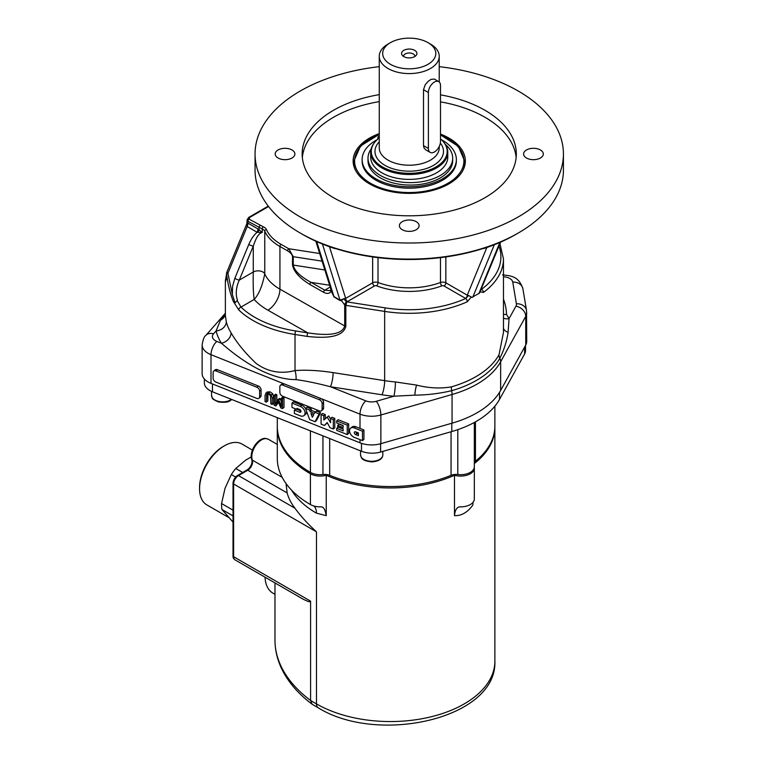 <?xml version="1.0" encoding="UTF-8"?>
<svg xmlns="http://www.w3.org/2000/svg" width="763" height="763" viewBox="0 0 763 763"><rect width="100%" height="100%" fill="white"/><g stroke="black" fill="none" stroke-linecap="round" stroke-linejoin="round"><path stroke-width="1.14" d="M277.293 417.666L277.293 426.212A113.077 65.284 0 0 0 310.417 472.373A13.705 7.916 0 0 0 322.94 474.519A8.565 4.95 180 0 1 329.683 475.339A104.502 60.334 0 0 0 451.057 475.339A8.565 4.95 180 0 1 457.8 474.519A13.705 7.916 0 0 0 474.338 466.784L474.338 422.464M474.338 462.492A8.565 4.95 180 0 1 475.444 461.253A104.502 60.334 0 0 0 494.872 426.212L494.872 406.183M474.281 467.481A13.705 7.916 180 0 1 474.338 468.177A13.705 7.916 180 0 1 454.49 475.254A104.502 60.334 180 0 1 326.24 475.254A13.705 7.916 180 0 1 310.417 473.775A113.077 65.284 180 0 1 277.293 427.614A113.077 65.284 180 0 1 277.303 426.918M494.863 426.918A104.502 60.334 180 0 1 494.872 427.614A104.502 60.334 180 0 1 474.338 463.532M204.35 378.973L204.35 382.854A18.846 10.882 -0 0 0 212.476 391.8L361.481 451.248A18.846 10.882 0 0 0 380.613 452.039L451.81 431.534A94.23 54.402 0 0 0 499.517 399.392L524.62 353.984A18.846 10.882 -0 0 0 525.507 350.675L525.507 345.458M233.02 510.161L221.566 503.542L225.047 488.234L231.323 474.538L235.681 477.056M233.02 522.092L221.966 509.503L233.02 515.883M242.691 472.478L235.767 468.482L245.572 460.232L251.218 456.894M235.767 468.482A38.551 22.251 120 0 0 231.323 474.538M221.566 503.542A38.551 22.251 120 0 0 221.966 509.503M252.419 450.094L241.966 444.056A35.117 20.277 120 0 0 224.398 445.802A35.117 20.277 120 0 0 199.572 488.816A35.117 20.277 120 0 0 203.883 502.474A35.117 20.277 120 0 0 206.84 504.896L228.271 517.266M224.398 445.802L223.187 446.498A33.41 19.285 120 0 0 199.572 487.414L199.572 488.816M225.371 313.326L220.459 320.202L216.101 330.923A104.502 60.334 -0 0 0 221.432 343.255L216.835 341.414A10.281 5.932 180 0 1 213.526 333.841A10.281 7.477 41.4 0 0 205.81 335.443C204.265 336.292 203.034 339.449 202.128 344.933L202.128 373.603A20.563 11.865 -0 0 0 210.998 383.369L360.002 442.817A20.563 11.865 0 0 0 380.861 443.675L452.068 423.169A95.938 55.394 0 0 0 500.642 390.446L525.745 345.038A20.563 11.865 -0 0 0 526.718 341.433L526.527 310.484A10.281 8.355 -9.5 0 0 516.389 303.788A10.281 5.932 180 0 1 515.95 306.163A10.281 7.992 28.9 0 1 525.745 316.368A20.563 11.865 0 0 0 526.718 312.754M296.082 379.621A10.281 3.71 85.4 0 0 295.014 370.58C280.546 374.271 267.517 371.829 255.92 363.255C244.866 352.63 236.587 342.492 231.094 332.821A10.281 7.888 147.7 0 1 221.432 343.255C238.399 358 267.298 379.621 296.082 379.621C306.077 380.975 317.522 383.35 330.427 386.736L381.977 394.786A104.502 60.334 -0 0 0 393.908 396.216L414.853 395.148C427.022 395.062 439.297 393.574 451.686 390.694A95.079 54.898 0 0 0 499.822 358.267C504 349.988 506.756 341.338 508.11 332.315L509.045 318.648A104.502 60.334 -0 0 0 506.518 314.48L503.466 314.451M231.094 332.821A94.23 54.402 180 0 1 226.277 321.7A10.281 8.307 -13.6 0 1 216.101 330.923L213.526 333.841M226.277 321.7L225.371 315.31L225.371 280.755M486.861 247.489L467.271 295.195L468.596 295.519L465.707 298.486A91.655 52.914 180 0 1 385.325 307.89L346.841 301.881A2.566 0.544 98.9 0 0 346.173 305.41L384.657 311.418L384.657 380.661L333.116 372.621A10.281 2.194 -81.1 0 1 330.427 386.736L365.839 400.871A10.281 5.932 180 0 0 376.273 401.3L393.908 396.216A10.281 1.23 94.9 0 0 395.415 381.958A94.23 54.402 180 0 1 384.657 380.661A10.281 2.194 -81.1 0 1 381.977 394.786M503.466 332.468L499.012 354.766A94.23 54.402 180 0 1 451.305 386.898C440.117 388.749 428.539 388.148 416.55 385.086L395.415 381.958M503.466 318.161A10.281 8.011 151.7 0 0 509.045 318.648L515.95 306.163M329.616 285.248L311.046 282.367A1.717 0.982 119.6 0 0 309.845 284.475L323.579 292.277C326.974 294.06 329.511 293.726 331.18 291.285A1.717 1.326 -148.9 0 1 330.913 289.702L329.969 290.655L324.78 290.178L311.046 282.367C300.269 276.464 294.337 270.703 293.259 265.076L293.259 256.683L288.757 248.719L281.137 244.389A54.822 31.655 180 0 1 266.43 229.539A8.565 4.95 -0 0 0 263.283 226.802L249.139 219.153L249.568 217.503A1.717 0.992 -120 0 0 248.709 217.417L247.031 219.954L247.927 221.251L262.253 228.995L262.253 232.486C259.105 232.896 256.11 237.455 253.268 246.153L253.268 272.01C252.992 284.456 253.297 293.612 254.193 299.458C258.924 294.232 262.443 285.696 264.761 273.85A6.857 3.958 -0 0 0 259.945 270.999A6.857 3.958 -0 0 0 253.268 272.01L239.277 280.097L253.268 246.153A3.424 0.629 -157.6 0 1 248.795 244.456L234.804 278.4A3.424 0.629 22.4 0 0 239.277 280.097C236.005 287.441 235.405 294.165 237.465 300.25L235.319 302.587L233.507 301.833C230.207 293.841 227.899 284.532 226.582 273.898A3.424 0.668 -6.8 0 1 227.908 273.278A3.424 0.629 -157.6 0 1 226.802 272.267L246.697 224.007L247.183 226.525L257.169 232.295L262.253 232.486L259.01 229.682A6.857 2.947 -49.7 0 1 257.923 232.276M233.612 301.824L238.771 309.95A2.566 1.803 133.9 0 1 240.984 307.088L254.193 299.458A73.668 42.528 -0 0 0 267.918 310.188L307.794 332.859A2.566 0.544 98.9 0 0 307.117 336.388C330.589 339.077 343.493 335.73 345.83 326.345L345.83 305.353A2.566 1.488 180 0 1 344.704 304.981L344.704 325.963C342.473 334.013 330.169 336.311 307.794 332.859L295.682 330.97A91.655 52.914 180 0 1 240.984 307.088L237.093 300.469M234.918 302.367L232.372 294.604L227.908 273.278L247.183 226.525A6.857 3.958 -60 0 0 247.927 223.139L247.031 222.3L246.697 224.007M226.592 273.955C225.19 284.094 225.19 284.303 226.582 274.594A3.424 1.974 180 0 1 226.535 274.279L226.535 274.279A3.424 1.974 180 0 1 226.63 273.831M500.633 242.1L479.565 293.011L471.954 297.408L468.596 295.519M313.192 414.433L313.469 415.186M355.854 431.925A1.65 1.106 -129.9 0 0 357.132 433.336L358.381 433.832M350.608 428.224A5.78 3.882 -129.9 0 0 350.026 432.993A5.78 3.882 -129.9 0 0 354.309 437.38L362.463 440.632L363.922 439.412L363.922 429.979L362.463 431.2L354.309 427.948A5.78 3.882 -129.9 0 0 350.608 428.224L352.067 427.003A5.78 3.882 50.1 0 1 355.768 426.727L360.002 428.415L360.002 414.147A20.563 11.865 -0 0 0 380.861 414.996L452.068 394.5A10.281 3.748 -106.1 0 0 451.686 390.694A10.281 3.748 -106.1 0 1 451.305 386.898M280.469 385.239L281.929 384.018A3.424 2.299 50.1 0 1 283.76 383.722A3.424 2.299 -129.9 0 1 284.132 383.846L320.775 398.467A3.424 2.299 -129.9 0 1 321.147 398.639A3.424 2.299 50.1 0 1 323.588 402.387L323.588 407.986A3.424 2.299 50.1 0 1 322.968 409.493L321.509 410.713A3.424 2.299 -129.9 0 0 322.129 409.206L322.129 403.608A3.424 2.299 -129.9 0 0 319.315 399.688L282.672 385.067A3.424 2.299 -129.9 0 0 280.469 385.239A3.424 2.299 -129.9 0 0 279.849 386.746L279.849 392.335A3.424 2.299 -129.9 0 0 282.672 396.264L319.315 410.875A3.424 2.299 -129.9 0 0 321.509 410.713M267.021 392.039L270.092 391.82L272.715 393.765L273.659 397.132L273.659 403.236L272.2 404.457L270.884 403.932L270.464 395.682L268.633 394.147L266.792 394.213L266.363 402.139L265.057 401.615L265.057 395.501L266.001 392.897L268.633 393.04L271.256 394.986L272.2 398.353L272.2 404.457M267.88 393.937L267.832 400.918L266.363 402.139M276.845 394.719L275.386 395.94L275.386 404.38L277.961 399.669L278.762 399.984L281.309 406.736L281.309 398.305L282.529 398.791L282.529 408.587L280.746 407.871L278.285 401.433L275.901 405.935L274.079 405.21L274.079 395.415L275.538 394.194L276.845 394.719L276.845 401.7M277.961 399.669L279.42 398.448L280.221 398.763L281.309 401.653M281.309 398.305L282.768 397.084L283.998 397.571L283.998 407.366L282.529 408.587M278.619 402.33L275.901 405.935M213.745 371.066L215.204 369.845A3.424 2.299 50.1 0 1 217.398 369.683L258.276 385.992A3.424 2.299 50.1 0 1 261.089 389.912L261.089 395.511A3.424 2.299 50.1 0 1 260.469 397.008L259.01 398.229A3.424 2.299 -129.9 0 0 259.63 396.722L259.63 391.133A3.424 2.299 -129.9 0 0 256.816 387.213L215.939 370.904A3.424 2.299 -129.9 0 0 213.745 371.066A3.424 2.299 -129.9 0 0 213.115 372.573L213.115 378.171A3.424 2.299 -129.9 0 0 215.939 382.091L256.816 398.4A3.424 2.299 -129.9 0 0 259.01 398.229M325.267 414.557L323.808 415.778L321.089 414.69L322.549 413.47L325.267 414.557L325.267 418.753M327.327 422.759L324.485 425.477L327.203 422.521L329.921 427.652L333.317 429.006L334.776 427.785L334.776 418.343L332.058 417.266L330.598 418.486L330.598 422.692L327.203 417.132L328.662 415.911L330.598 419.078M297.017 409.349L300.918 410.904M295.729 408.958L294.365 410.093L294.365 413.47L300.317 415.835A5.78 3.882 -129.9 0 0 304.017 415.558A5.78 3.882 -129.9 0 0 304.599 410.79A5.78 3.882 -129.9 0 0 300.317 406.402L291.991 403.083L293.45 401.863L301.776 405.182A5.78 3.882 50.1 0 1 305.591 408.606M306.459 410.971A5.78 3.882 50.1 0 1 305.477 414.338L304.017 415.558M311.085 408.892L309.625 410.113L305.543 408.491L307.012 407.27L311.085 408.892L311.685 410.484L315.424 411.972M315.052 412.278L316.521 411.066L320.594 412.688L316.521 420.499L315.052 421.72L319.134 413.908L315.052 412.278L314.451 413.393L310.226 411.705L309.625 410.113M343.15 425.735L339.173 424.152L337.713 425.363L337.713 426.717L343.15 428.882L343.15 430.904L336.693 428.329L338.162 427.108L343.15 429.102M336.693 420.918L338.162 419.698L348.681 423.894L348.681 433.336L347.222 434.557L347.222 425.115L336.693 420.918L336.693 422.94L343.15 425.516L343.15 427.538L337.713 425.363M336.693 428.329L336.693 430.351L347.222 434.557M348.681 423.894L347.222 425.115M305.543 408.491L309.625 419.555L315.052 421.72M311.685 410.484L310.226 411.705M320.594 412.688L319.134 413.908M312.344 417.266L310.923 413.527L313.755 414.662L312.344 417.266M297.742 408.739L296.921 409.426L296.921 408.415L299.64 409.502A1.65 1.106 50.1 0 1 300.86 410.752A1.65 1.106 50.1 0 1 300.698 412.115A1.65 1.106 50.1 0 1 299.64 412.201L294.365 410.093M291.991 403.083L291.991 407.461L296.921 409.426M321.089 414.69L321.089 424.123L324.485 425.477M327.203 417.132L323.808 419.984L323.808 415.778M334.776 418.343L333.317 419.564L330.598 418.486M333.317 429.006L333.317 419.564M363.922 429.979L360.002 428.415M362.463 440.632L362.463 431.2M355.672 431.858L358.381 432.936L358.381 435.635L355.672 434.557A1.65 1.106 50.1 0 1 354.442 433.298A1.65 1.106 50.1 0 1 354.614 431.934A1.65 1.106 50.1 0 1 355.672 431.858M280.221 398.763L278.762 399.984M283.998 397.571L282.529 398.791M274.079 395.415L275.386 395.94M331.218 290.36L333.936 296.893A1.717 0.954 120.9 0 0 333.898 296.521L332.01 292.868M499.002 246.087A91.655 52.914 180 0 1 481.443 289.396L481.081 289.711M480.194 291.867L483.465 292.41A94.23 54.402 -0 0 0 503.466 258.905L499.946 243.778M481.253 289.291L481.443 289.396A2.566 1.65 53.6 0 1 483.465 292.41M372.649 256.931L372.649 282.825L345.668 298.4A2.566 1.488 -120 0 0 347.489 301.547L374.461 285.972A1.717 0.992 180 0 1 376.607 285.848A59.962 34.621 0 0 0 441.882 285.848A1.717 0.992 180 0 1 444.018 285.972L465.707 298.486A2.566 1.297 -114.3 0 1 467.29 301.757L471.248 297.036M445.84 256.931L445.84 282.825L467.271 295.195A2.566 1.488 -60 0 1 465.449 298.343M346.173 305.41L345.83 305.353A2.566 0.486 -79.1 0 1 346.583 301.89L343.703 298.81L340.002 300.164L333.898 296.521L316.702 241.585M347.489 301.547L346.583 301.89A2.566 1.392 -57.8 0 0 344.704 304.981L341.395 300.488L343.703 298.81L345.668 298.4L329.502 246.745M333.936 296.893L340.04 300.536L341.395 300.488A1.717 1.392 54.6 0 0 340.908 299.945M340.04 300.536A1.717 0.954 120.9 0 0 340.002 300.164L322.434 244.036M248.795 244.456C251.141 238.924 253.936 234.87 257.169 232.295A6.857 3.958 120 0 0 257.904 228.9L247.927 223.139L247.927 221.251A1.717 0.992 120 0 1 249.139 219.153M319.687 253.507L288.757 248.719A1.717 0.982 119.6 0 0 287.556 250.817C290.55 252.696 292.21 254.565 292.506 256.435L292.506 264.828C293.555 271.361 299.334 277.904 309.845 284.475M440.499 134.078A56.109 32.389 180 0 1 465.354 160.983A56.109 32.389 180 0 1 448.921 183.883A56.109 32.389 180 0 1 387.766 190.912A56.109 32.389 180 0 1 353.135 160.983A56.109 32.389 180 0 1 379.259 133.601M302.339 157.483A107.078 61.822 180 0 1 379.259 101.632M440.499 101.851A107.078 61.822 180 0 1 516.15 157.483M440.499 94.86A107.078 61.822 180 0 1 516.322 153.992A107.078 61.822 180 0 1 484.953 197.703A107.078 61.822 180 0 1 368.262 211.103A107.078 61.822 180 0 1 302.167 153.992A107.078 61.822 180 0 1 379.259 94.641M439.221 66.667A154.193 89.023 180 0 1 563.428 153.992A154.193 89.023 180 0 1 518.268 216.93A154.193 89.023 180 0 1 350.236 236.234A154.193 89.023 180 0 1 255.052 153.992A154.193 89.023 180 0 1 379.259 66.667M278.066 149.968A9.852 5.684 180 0 1 288.805 148.737A9.852 5.684 180 0 1 294.89 153.992A9.852 5.684 180 0 1 285.038 159.677A9.852 5.684 180 0 1 275.185 153.992A9.852 5.684 180 0 1 278.066 149.968M402.273 221.68A9.852 5.684 180 0 1 413.012 220.44A9.852 5.684 180 0 1 419.097 225.695A9.852 5.684 180 0 1 409.245 231.389A9.852 5.684 180 0 1 399.392 225.695A9.852 5.684 180 0 1 402.273 221.68M526.48 149.968A9.852 5.684 180 0 1 537.219 148.737A9.852 5.684 180 0 1 543.304 153.992A9.852 5.684 180 0 1 533.451 159.677A9.852 5.684 180 0 1 523.599 153.992A9.852 5.684 180 0 1 526.48 149.968M563.428 153.992L563.428 170.073A154.193 89.023 180 0 1 518.268 233.02A154.193 89.023 180 0 1 300.212 233.02A154.193 89.023 180 0 1 255.052 170.073L255.052 153.992M515.845 234.422L518.268 233.02L515.845 234.422A150.759 87.039 180 0 1 483.532 248.614A111.36 64.292 0 0 0 483.208 248.452M335.272 248.452A111.36 64.292 0 0 0 334.957 248.614A150.759 87.039 180 0 1 302.634 234.422L300.212 233.02M334.957 248.614L333.622 247.918A152.476 88.031 0 0 0 484.858 247.918L483.532 248.614M440.499 138.971A37.95 21.917 180 0 1 443.885 142.452L444.428 143.158A38.551 22.251 180 0 1 447.786 152.238L447.786 157.14A38.551 22.251 180 0 1 436.503 172.867A38.551 22.251 180 0 1 394.49 177.693A38.551 22.251 180 0 1 370.694 157.14L370.694 152.238A38.551 22.251 180 0 1 374.051 143.158L374.595 142.452A37.95 21.917 180 0 1 379.259 137.96M447.786 152.238A38.551 22.251 180 0 1 436.503 167.974A38.551 22.251 180 0 1 394.49 172.8A38.551 22.251 180 0 1 370.694 152.238M443.885 142.452A37.95 21.917 180 0 1 436.083 166.897A37.95 21.917 180 0 1 387.718 169.453A37.95 21.917 180 0 1 374.595 142.452M425.773 149.853L423.961 147.86L423.503 145.647L423.503 89.691L425.277 84.617L428.31 81.231L431.066 79.381L434.319 79.056M428.024 42.642L430.446 44.044A29.986 17.311 180 0 1 439.221 56.281A29.986 17.311 180 0 1 430.446 68.517A29.986 17.311 180 0 1 397.771 72.275A29.986 17.311 180 0 1 379.259 56.281A29.986 17.311 180 0 1 388.043 44.044L390.465 42.642A26.552 15.327 180 0 1 428.024 42.642A26.552 15.327 180 0 1 428.014 64.321A26.552 15.327 180 0 1 390.465 64.321A26.552 15.327 180 0 1 390.465 42.642M403.818 56.615A7.668 4.425 0 0 0 416.245 55.289A7.668 4.425 0 0 0 409.245 49.051A7.668 4.425 0 0 0 402.235 55.289A7.668 4.425 0 0 0 403.818 56.615M403.56 56.452A5.694 3.29 180 0 1 403.551 56.281A5.694 3.29 180 0 1 409.245 52.99A5.694 3.29 180 0 1 414.938 56.281A5.694 3.29 180 0 1 414.929 56.452M456.36 159.581L456.36 160.983A47.115 27.201 180 0 1 426.031 186.401A47.115 27.201 180 0 1 362.129 160.983L362.129 159.581A47.115 27.201 0 0 0 426.031 184.999A47.115 27.201 0 0 0 456.36 159.581A47.115 27.201 0 0 0 441.243 139.619M428.386 92.504L428.386 148.461A8.565 4.95 120 0 0 430.16 152.381A8.565 4.95 120 0 0 436.76 150.092A8.565 4.95 120 0 0 440.499 141.47L440.499 85.513A8.565 4.95 120 0 0 438.725 81.593A8.565 4.95 120 0 0 432.125 83.892A8.565 4.95 120 0 0 428.386 92.504L423.503 89.691M377.237 139.619A47.115 27.201 0 0 0 362.129 159.581M445.306 144.379A42.346 24.445 180 0 1 452.688 158.179L452.688 160.621A42.346 24.445 180 0 1 410.341 185.075A42.346 24.445 180 0 1 368.004 160.621L368.004 158.179A42.346 24.445 180 0 1 371.114 148.976M452.688 158.179A42.346 24.445 180 0 1 410.341 182.624A42.346 24.445 180 0 1 368.004 158.179M377.923 139.028A6.428 3.71 180 0 1 377.79 138.284A6.428 3.71 180 0 1 379.259 135.919M268.328 439.25L265.286 438.372A13.505 7.802 120 0 0 254.537 445.897A13.505 7.802 120 0 0 251.742 459.574A7.048 4.073 -60 0 1 247.04 469.96L237.732 475.339A6.657 3.844 120 0 0 233.02 483.484L233.02 556.227A6.657 3.844 120 0 0 233.592 558.478L235.033 559.861A6.857 3.958 -60 0 1 233.612 556.723L233.612 483.99A6.857 3.958 -60 0 1 238.457 475.597L247.765 470.218A6.857 3.958 120 0 0 252.334 460.118A13.705 7.916 -60 0 1 256.301 444.638A13.705 7.916 -60 0 1 268.328 439.25L277.293 444.428M274.976 594.348L272.973 593.185A38.551 22.251 -60 0 1 265.028 577.181M277.293 427.614L277.293 458.391A113.077 65.284 0 0 0 310.417 504.553A13.705 7.916 0 0 0 315.31 506.365A13.705 7.916 0 0 0 321.204 506.842C323.569 506.823 325.248 509.751 326.24 515.645L326.24 475.254M291.523 490.084A104.502 60.334 0 0 0 316.473 513.165L326.24 515.645M286.039 483.561L287.136 492.946L247.765 470.218A2.737 1.583 60 0 0 247.04 469.96M233.02 483.484A2.737 1.583 0 0 0 233.612 483.99L316.473 531.83C307.537 523.599 300.374 515.74 294.995 508.244A104.502 60.334 180 0 1 287.136 492.946M474.338 468.177L474.338 498.954A13.705 7.916 0 0 1 465.43 506.365L465.43 506.365A13.705 7.916 0 0 1 459.526 506.842C456.665 507.414 454.986 510.352 454.49 515.645C461.396 515.95 467.519 512.412 472.888 505.02L473.022 502.331M454.49 515.645L454.49 475.254M235.033 559.861L303.474 599.384L308.357 601.597L310.207 601.749L310.589 601.177L310.589 700.491L312.162 704.268L318.247 707.806C377.809 745.003 497.247 718.851 494.872 661.216A104.502 60.334 180 0 1 430.361 716.962A104.502 60.334 180 0 1 316.473 703.887L310.589 700.491A171.322 98.913 180 0 1 274.976 640.119L274.976 582.932M475.444 421.853L475.444 461.253M360.556 454.882C361.471 457.838 360.794 460.509 371.61 461.882C381.51 461.253 382.454 456.884 382.692 455.969L382.826 454.882A11.14 6.428 180 0 1 382.721 455.759A11.14 6.428 180 0 1 370.923 461.291A11.14 6.428 180 0 1 360.556 454.882L360.556 450.885M231.466 399.383A11.14 6.428 180 0 1 230.56 399.974A11.14 6.428 180 0 1 218.418 401.367A11.14 6.428 180 0 1 211.551 395.425L211.551 391.409M310.417 430.876L310.417 472.373M322.94 435.873L322.94 474.519M329.683 438.563L329.683 475.339M451.057 431.753L451.057 475.339M457.8 429.645L457.8 474.519M212.476 391.8L212.476 383.961M361.481 451.248L361.481 443.36M380.613 452.039L380.613 443.751M451.81 431.534L451.81 423.246M499.517 399.392L499.517 392.354M524.62 353.984L524.62 347.07M380.861 443.675L380.861 414.996A10.281 3.748 73.9 0 0 376.273 401.3M360.002 442.817L360.002 439.65M452.068 423.169L452.068 394.5A95.938 55.394 0 0 0 500.642 361.767L525.745 316.368L525.745 345.038M202.128 344.933A20.563 11.865 -0 0 0 210.998 354.69L283.76 383.722M321.147 398.639L360.002 414.147A10.281 4.769 111.8 0 1 365.839 400.871M210.998 383.369L210.998 354.69A10.281 4.769 -68.2 0 1 216.835 341.414M503.466 276.769A10.281 5.932 180 0 1 512.755 282.11A10.281 8.355 -9.5 0 1 522.893 288.805L526.527 310.484M512.755 282.11L516.389 303.788M499.012 354.766A10.281 7.992 -151.1 0 0 499.822 358.267A10.281 7.992 28.9 0 1 500.642 361.767L500.642 390.446M506.518 314.48A133.63 77.149 -0 0 0 503.466 299.134M220.459 320.202A10.281 9.528 -167.2 0 0 225.371 314.47M416.55 385.086A10.281 2.041 -81.2 0 0 414.853 395.148M508.11 332.315A10.281 6.724 -5.6 0 1 503.466 328.367M267.918 310.188A17.129 9.814 119.6 0 0 279.935 289.158A56.538 32.637 180 0 1 264.761 273.85L264.761 231.179A56.538 32.637 -0 0 0 279.935 246.487L287.556 250.817M234.804 278.4L232.562 286.487L232.372 294.604M226.296 279.763L226.535 273.574A3.424 1.974 -0 0 0 226.582 273.898L226.582 274.594M499.879 242.424L478.83 293.688M345.83 326.345A2.566 1.488 -0 0 1 344.704 325.963L279.935 289.158L279.935 246.487A1.717 0.982 119.6 0 1 281.137 244.389M333.116 372.621C318.8 370.427 306.097 369.75 295.014 370.58L295.014 334.499L307.117 336.388M300.965 411.085L299.64 412.201M301.776 405.182L300.317 406.402M355.768 426.727L354.309 427.948M357.132 433.336L355.672 434.557M284.132 383.846L282.672 385.067M320.775 398.467L319.315 399.688M323.588 402.387L322.129 403.608M323.588 407.986L322.129 409.206M217.398 369.683L215.939 370.904M258.276 385.992L256.816 387.213M261.089 389.912L259.63 391.133M261.089 395.511L259.63 396.722M273.659 397.132L272.2 398.353M272.715 393.765L271.256 394.986M267.832 394.776L266.363 395.997M270.092 391.82L268.633 393.04M472.774 297.189L494.319 244.732M440.48 257.636L440.48 282.501A2.566 1.144 -110.5 0 0 441.882 285.848M444.018 285.972A2.566 1.488 -60 0 0 445.84 282.825A4.282 2.47 -0 0 0 440.48 282.501A57.397 33.133 180 0 1 378.009 282.501L378.009 257.636M376.607 285.848A2.566 1.144 -69.5 0 0 378.009 282.501A4.282 2.47 0 0 0 372.649 282.825A2.566 1.488 -120 0 0 374.461 285.972M385.325 307.89A2.566 0.544 98.9 0 0 384.657 311.418A94.23 54.402 0 0 0 467.29 301.757M238.771 309.95A94.23 54.402 -0 0 0 295.014 334.499A2.566 0.544 98.9 0 1 295.682 330.97M330.188 287.06L324.78 290.178A1.717 0.982 -60.4 0 0 323.579 292.277M324.838 269.968L293.259 265.076A1.717 0.992 180 0 1 292.506 264.828M292.506 256.435A1.717 0.992 180 0 0 293.259 256.683L322.072 261.146M260.221 225.552A1.717 0.992 120 0 0 259.01 227.651L259.01 229.682L257.904 228.9M249.568 217.503L268.576 206.525M263.283 226.802A1.717 0.839 113.6 0 0 262.253 228.995A6.857 3.958 180 0 1 264.761 231.179A1.717 1.354 156.5 0 1 266.43 229.539M440.346 143.101A34.268 19.781 180 0 1 433.47 165.39A34.268 19.781 180 0 1 388.634 167.202A34.268 19.781 180 0 1 379.259 141.823M439.221 147.898A29.986 17.311 180 0 1 430.446 160.144A29.986 17.311 180 0 1 397.771 163.892A29.986 17.311 180 0 1 379.259 147.908L379.259 56.281M440.499 135.099A54.65 31.55 180 0 1 449.75 182.166A54.65 31.55 180 0 1 367.718 181.499A54.65 31.55 180 0 1 379.259 134.603M353.565 164.98L353.565 161.823A55.68 32.151 0 0 0 355.835 170.912M462.655 170.912A55.68 32.151 0 0 0 464.925 161.823L458.372 146.448L440.499 134.832M428.386 148.461L423.503 145.647M310.417 473.775L310.417 504.553M316.473 531.83L316.473 703.887A8.565 4.95 120 0 0 318.247 707.806M251.742 459.574A2.737 2.022 -20.4 0 0 252.334 460.118L282.167 477.342M237.732 475.339A2.737 1.583 60 0 1 238.457 475.597L294.995 508.244M233.02 556.227A2.737 1.583 0 0 0 233.612 556.723L310.589 601.177M316.473 513.165A17.129 9.89 120 0 0 313.86 505.993M382.826 454.882L382.826 451.4M231.799 399.507L230.273 400.604C228.061 402.311 224.036 402.73 218.189 401.863C210.426 398.181 212.839 398.772 211.551 395.425M205.81 335.443L225.371 313.25M502.521 274.861C510.886 275.891 518.697 275.977 522.893 288.805M226.668 273.345L225.371 280.803M226.802 272.267A3.424 3.424 0 0 0 226.535 273.574M315.834 241.194L332.01 292.878M503.466 332.563L503.466 258.905M247.031 219.954L247.031 222.3M248.709 217.417L268.261 206.124M439.221 56.281L439.221 81.956M439.221 146.496L439.221 147.908M464.925 164.98L464.925 161.823M353.565 161.823L360.479 146.048L379.259 134.345M430.16 152.381L425.725 149.825M438.725 81.593L434.29 79.037M377.79 138.284L377.79 139.133M494.872 427.614L494.872 661.216M312.162 704.268C298.819 694.273 288.919 682.971 282.434 670.343C277.503 660.596 275.014 650.515 274.976 640.119"/></g></svg>
